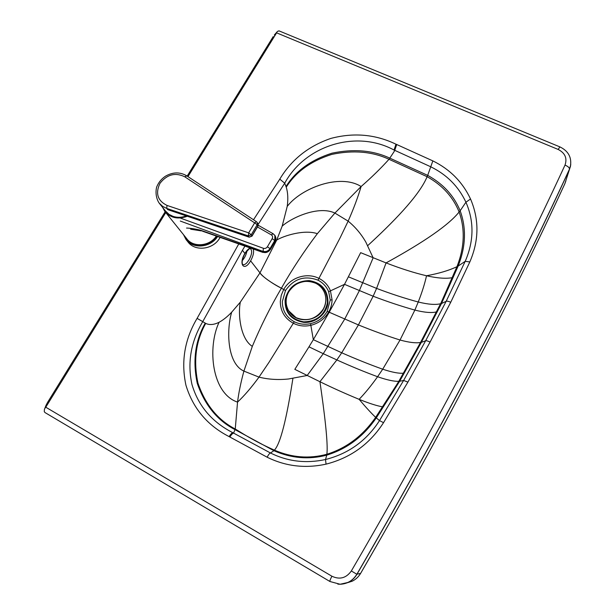 <?xml version="1.0" encoding="UTF-8"?>
<svg xmlns="http://www.w3.org/2000/svg" width="615" height="615" viewBox="0 0 615 615"><rect width="100%" height="100%" fill="white"/><g stroke="black" fill="none" stroke-linecap="round" stroke-linejoin="round"><path stroke-width="0.92" d="M330.247 300.074L328.656 291.695C326.519 286.613 322.96 282.777 317.986 280.171C304.74 275.205 293.916 278.641 285.506 290.48L282.316 301.642C282.4 310.613 286.39 317.309 294.262 321.737C299.382 324.213 304.809 324.851 310.552 323.651C317.832 321.868 323.382 317.786 327.188 311.39L330.247 300.074L332.069 299.766L330.401 290.672C328.133 285.129 324.259 281.009 318.793 278.318C306.908 272.214 290.395 277.434 283.746 289.427L281.263 295.277L280.302 301.473C280.394 311.136 284.691 318.362 293.194 323.167C298.675 325.981 304.54 326.703 310.767 325.343C318.655 323.359 324.635 318.901 328.718 311.99C330.878 308.123 331.992 304.048 332.069 299.766M565.877 180.925L564.893 183.616C509.051 304.856 440.986 434.72 360.705 573.211L360.605 573.38C358.522 576.901 355.678 579.522 352.072 581.252L347.452 582.728M570.782 164.651L569.482 169.11C511.634 294.693 440.755 429.731 356.854 574.249L360.605 573.38C358.537 576.901 355.685 579.522 352.072 581.26L341.563 584.181M340.118 584.25C347.36 583.935 352.964 580.606 356.931 574.264C440.778 429.854 511.603 294.893 569.421 169.386L569.405 169.448C511.595 294.946 440.778 429.885 356.946 574.272C354.793 577.923 351.857 580.637 348.128 582.428L340.118 584.25L337.82 584.135M340.072 584.242L339.188 584.227M570.474 166.265L564.893 183.616M570.559 165.927L564.885 183.647M187.959 176.613L276.604 32.841L558.159 149.445C565.085 153.027 567.376 158.247 565.008 165.097C506.868 290.864 435.643 426.157 351.342 570.966C346.199 578.138 339.726 579.891 331.908 576.224L45.771 407.207L165.773 212.59M274.559 34.748L277.496 31.365L279.156 30.919M351.342 570.966L356.854 574.249C352.879 580.598 347.267 583.927 340.018 584.242L329.917 581.498L45.01 412.573L44.28 411.666L44.411 409.452L47.447 402.61L45.956 405.508M47.447 402.61L165.135 211.814M187.175 176.098L273.221 36.593M276.842 32.434L276.604 32.841M45.771 407.207L45.456 407.699M294.262 321.737L268.947 362.396L259 377.118C268.202 379.432 278.042 380.055 288.52 378.986L307.177 375.488L323.267 353.694L308.984 346.829L294.823 369.354L319.931 381.715C332.4 387.819 345.469 393.7 359.122 399.335C369.315 403.44 377.195 405.946 382.768 406.861L398.812 381.308L420.529 342.486L421.344 342.355L399.627 381.3L403.625 380.447L379.493 420.599C366.54 440.717 348.551 453.685 325.527 459.513C306.086 463.725 287.735 461.55 270.477 452.994L232.839 432.706C211.883 421.975 198.253 405.892 191.957 384.46C187.237 362.758 190.835 341.817 202.742 321.637L205.71 323.398C209.507 325.204 213.959 324.828 219.063 322.291C223.283 319.992 227.496 316.617 231.701 312.166L240.342 302.119L259.976 272.883C261.39 275.82 272.791 284.03 281.401 288.197C270.508 282.408 263.366 277.304 259.976 272.883L250.628 260.845C253.326 255.894 254.172 251.942 253.157 248.998M253.511 219.763L279.787 179.142L284.714 183.201C305.109 145.601 355.947 129.404 394.03 150.022L394.745 150.337L393.977 151.813L389.018 159.285C380.585 168.61 371.283 177.681 361.113 186.522L334.898 213.074L348.144 221.139L340.295 237.475L317.986 280.171M279.787 179.142C291.456 159.646 308.469 146.078 330.839 138.429C353.71 132.379 375.419 134.308 395.975 144.202L396.706 144.51L394.745 150.337L430.523 166.688C446.682 174.537 458.483 186.376 465.932 202.212C474.227 221.354 473.988 241.065 465.201 261.329L446.159 301.312L425.649 340.779L403.625 380.447L407.914 382.1L383.529 422.666C369.761 444.045 350.596 457.875 326.035 464.148C305.248 468.653 285.614 466.339 267.141 457.206L229.141 436.619C207.347 425.442 192.949 408.299 185.93 385.198C180.902 361.651 184.623 339.372 197.1 318.37L238.758 243.94M308.984 346.829L313.327 339.672L341.732 352.787L336.859 359.921C350.642 366.179 364.218 371.783 377.587 376.734C371.283 385.574 365.125 393.108 359.122 399.335C366.01 407.468 371.506 413.465 375.619 417.316L375.665 417.362C362.842 435.797 346.568 448.097 326.857 454.27L326.865 454.193C328.349 443.446 324.074 410.128 319.931 381.715L336.859 359.921L323.267 353.694L344.646 319.216L359.329 290.695L373.136 257.808L365.81 242.041C361.082 233.846 355.193 226.874 348.144 221.139C353.625 208.731 357.945 197.192 361.113 186.522C339.741 173.099 300.943 188.321 287.213 206.425L282.193 226.097L276.704 240.058L259.976 272.883C263.374 277.304 270.508 282.408 281.401 288.197L285.506 290.48M348.451 276.835L376.595 288.404L386.074 262.913L360.659 252.665L344.515 284.338L328.656 291.695M403.563 373.19C399.058 373.643 392.109 372.313 382.707 369.208L400.042 340.01L414.864 310.083C401.249 306.27 387.342 301.65 373.151 296.23L376.595 288.404C390.61 293.739 404.493 298.267 418.246 301.996C422.044 292.325 424.804 283.577 426.526 275.758C438.741 273.514 448.85 270.508 456.837 266.749L456.945 266.695C464.494 247.43 465.224 229.203 459.128 212.014L459.036 212.114C446.267 228.011 414.141 247.484 386.074 262.913C400.857 268.64 414.341 272.922 426.526 275.758C437.303 278.211 445.937 278.849 452.417 277.673L440.663 303.725L420.591 342.478L398.812 381.308C394.215 381.554 387.143 380.032 377.587 376.734L382.707 369.208C369.4 364.441 355.739 358.968 341.732 352.787L358.414 324.92L373.151 296.23L344.515 284.338L329.233 312.236L327.188 311.39M436.573 311.882C431.715 313.112 424.473 312.512 414.864 310.083L418.246 301.996C428.078 304.433 435.52 305.009 440.586 303.741L420.529 342.486C415.778 343.301 408.944 342.47 400.042 340.01C386.889 335.882 373.013 330.855 358.414 324.92L329.233 312.236L313.327 339.672L310.552 323.651M383.529 422.666L379.493 420.599L375.665 417.362L398.881 381.308L399.627 381.3L376.257 417.916C363.365 436.596 346.86 449.004 326.75 455.131L326.857 454.27C309.199 458.998 291.718 457.629 274.405 450.142C262.52 444.914 250.866 438.726 239.443 431.576L235.245 429.001L237.544 402.118C238.705 392.785 240.826 382.445 243.909 371.099L252.311 346.376C260.606 326.488 270.3 307.093 281.401 288.197C292.187 269.247 304.171 251.074 317.355 233.677L334.898 213.074C318.862 205.387 292.233 217.249 282.193 226.097M250.274 247.983C248.437 248.737 246.638 250.559 244.885 253.442C238.159 264.527 244.347 272.084 250.628 260.845M244.947 253.595C248.783 249.113 250.574 247.453 250.313 248.637C252.411 250.428 252.004 254.141 249.09 259.791L246.992 262.659C245.4 264.335 244.04 264.988 242.917 264.611L242.764 264.542M246.953 250.812C246.354 254.441 244.832 257.654 242.395 260.453L242.325 260.522M258.192 224.344L284.714 183.201L286.244 187.175C287.92 192.61 288.243 199.029 287.213 206.425M229.872 437.042C231.332 434.636 232.562 433.329 233.569 433.121L235.245 429.001C217.802 419.945 205.372 404.67 197.969 383.168C193.264 360.828 195.847 340.902 205.71 323.398M219.063 322.291C207.147 347.621 211.714 393.485 237.544 402.118C244.24 395.852 251.389 387.519 259 377.118L243.909 371.099C226.927 363.534 226.374 329.548 231.701 312.166M187.221 216.28C178.05 219.617 170.601 218.01 164.874 211.475L162.652 207.463C167.534 217.095 175.721 220.032 187.221 216.28M216.357 236.068C209.661 246.415 193.11 247.784 186.676 238.612L165.381 212.114M183.493 234.653L186.045 239.55C192.941 249.336 210.684 247.676 217.61 236.514M220.093 237.382L219.747 237.982C213.251 249.69 194.909 251.835 187.859 241.803L186.56 240.181M216.68 236.183C209.208 247.937 189.927 247.945 184.831 236.314M167.703 209.615L166.75 208.416L248.275 235.883L248.99 237.029L167.703 209.615L249.137 237.167M186.207 215.942C181.702 217.61 177.32 217.764 173.069 216.38L169.094 214.412L165.473 210.983L159.523 203.557M262.782 252.373L202.435 231.179M268.194 251.558C266.418 252.78 264.527 252.911 262.528 251.95L262.943 252.427M270.277 249.567L269.047 251.005C267.248 252.319 265.303 252.481 263.228 251.497L262.528 251.95L200.721 230.256C195.032 228.888 190.296 228.157 186.53 228.057M315.695 283.238C304.702 279.11 295.715 281.954 288.758 291.771C285.299 298.237 285.268 304.571 288.658 310.767L296.053 317.655C307.162 321.945 316.241 319.085 323.275 309.084C326.273 303.472 326.619 297.852 324.328 292.233C322.529 288.235 319.654 285.237 315.695 283.238M289.081 311.444C296.076 323.444 316.671 322.191 323.359 309.237C326.35 303.633 326.703 298.021 324.413 292.394L324.005 291.533M327.411 302.849C327.534 290.449 321.407 283.192 309.03 281.093C296.376 281.509 288.581 287.759 285.637 299.851C285.291 312.212 291.349 319.546 303.818 321.853C316.687 321.476 324.551 315.141 327.411 302.849M285.114 299.812C284.753 312.489 290.964 320.008 303.749 322.375C315.272 323.344 326.68 314.134 327.941 302.888C328.064 290.172 321.783 282.739 309.091 280.586C296.13 281.009 288.135 287.42 285.114 299.812M564.801 183.824L564.87 183.693C509.02 304.925 440.97 434.767 360.728 573.211L360.721 573.18M559.981 146.931L559.911 146.9C568.583 151.106 572.05 157.771 570.305 166.911L569.482 169.11C569.475 167.68 567.983 166.342 565.008 165.097M396.706 144.51L432.845 160.892C450.034 169.356 462.595 182.063 470.529 198.991C479.293 219.509 479.062 240.488 469.829 261.944L450.741 302.249L430.077 342.078L407.914 382.1M278.872 30.804L559.911 146.9L558.159 149.445M340.11 584.25L329.917 581.498C329.702 580.983 330.363 579.222 331.908 576.224M267.141 457.206C268.486 454.646 269.601 453.24 270.477 452.994L273.913 450.695L235.076 429.654C217.395 420.514 204.795 405.101 197.277 383.406C192.518 360.882 195.163 340.795 205.21 323.167M229.141 436.619C230.602 434.221 231.832 432.922 232.839 432.706M395.975 144.202L394.03 150.022M326.035 464.148L325.527 459.513L326.75 455.131C308.876 459.812 291.264 458.329 273.913 450.695L274.444 450.095C281.855 442.2 288.389 407.33 292.909 378.456M450.741 302.249C448.373 301.242 446.844 300.935 446.159 301.312L441.493 303.533L458.121 266.087L456.945 266.695L440.663 303.725L441.493 303.533L421.344 342.355L425.649 340.779C426.28 340.533 427.756 340.964 430.077 342.078M367.77 245.585C391.486 223.799 419.099 196.17 427.064 176.812L427.118 176.705C442.439 185.253 453.109 197.023 459.128 212.014L460.151 210.776C466.508 228.211 465.832 246.653 458.121 266.087L465.201 261.329L469.829 261.944M286.244 187.175C295.807 171.931 310.975 161.007 331.746 154.411C353.225 149.899 372.313 151.521 389.018 159.285L427.118 176.705L427.686 175.375C443.146 183.877 453.962 195.67 460.151 210.776L465.932 202.212L470.529 198.991M286.029 186.499C295.646 170.993 310.952 159.892 331.931 153.197C353.656 148.622 372.959 150.275 389.856 158.155L427.686 175.375L432.845 160.892M244.885 253.442L242.441 250.305L244.939 246.108M197.1 318.37L202.742 321.637L242.441 250.305M240.342 302.119C237.836 313.888 240.342 338.911 252.311 346.376M276.704 240.058C283.507 235.906 304.141 229.187 317.355 233.677M184.708 176.759L254.625 222.853L248.683 232.862L251.266 234.73L257.193 224.729L254.625 222.853L256.447 221.7L186.622 175.736C179.841 171.869 172.807 172.008 165.52 176.167C161.76 178.65 158.978 181.886 157.186 185.891C156.187 187.229 154.519 195.878 159.024 202.927L162.706 206.417L166.75 208.416L167.003 205.418C157.578 200.744 155.234 193.371 159.985 183.308C167.034 174.422 175.275 172.238 184.708 176.759L186.814 175.905M257.893 223.637L257.877 225.905L251.973 235.876L249.198 237.19L252.019 236.137L251.266 234.73L248.275 235.883L248.683 232.862L167.003 205.418M256.447 221.7L257.285 222.599L256.447 221.7M257.193 224.729L257.285 222.599L257.977 223.783L257.931 226.151L257.193 224.729M180.31 221.054L263.228 251.497C266.072 252.25 268.386 251.343 270.185 248.783L270.377 249.482L268.325 251.458M263.428 248.314L263.074 251.289C265.918 252.042 268.24 251.135 270.031 248.568L274.782 240.473L274.874 235.391L273.106 233.723L271.33 234.876C272.653 235.814 272.937 237.067 272.176 238.651L274.936 240.68L270.185 248.783L267.41 246.753C266.38 248.222 265.057 248.744 263.428 248.314L180.51 218.133M270.4 249.444L275.113 241.403L274.828 235.322M257.447 226.966L271.33 234.876M272.176 238.651L267.41 246.753M274.298 35.047L277.496 31.365M46.133 405.054L44.411 409.452M329.917 581.498L45.01 412.573M242.748 264.535L242.917 264.611C243.225 265.365 240.027 262.889 244.939 253.618M252.027 236.114L257.923 226.174M201.436 230.909L190.665 229.226M267.202 252.142L262.913 252.411M275.143 241.364C276.166 239.427 276.127 237.505 275.02 235.607L273.106 233.723L258.239 225.267"/></g></svg>
